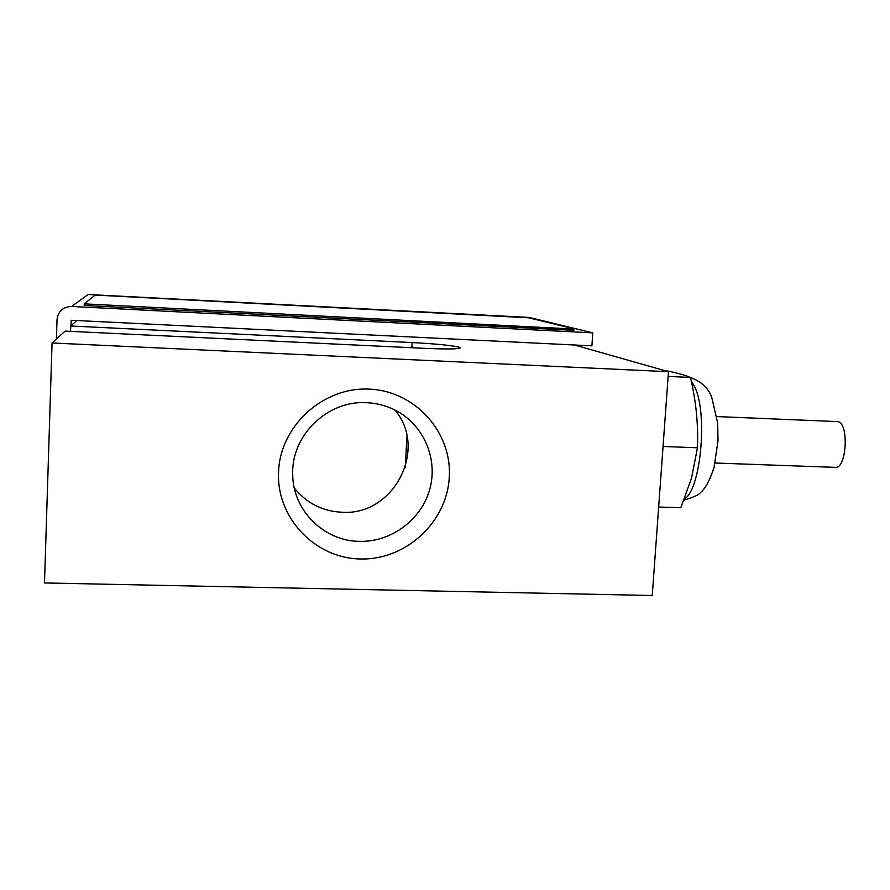 <?xml version="1.0" encoding="UTF-8"?>
<svg xmlns="http://www.w3.org/2000/svg" width="890" height="890" viewBox="0 0 890 890"><rect width="100%" height="100%" fill="white"/><g stroke="black" fill="none" stroke-linecap="round" stroke-linejoin="round"><path stroke-width="1.33" d="M369.228 389.13C323.315 386.727 280.339 425.676 278.57 471.644C276.123 517.602 314.882 558.297 360.283 558.976C405.651 560.322 446.925 522.297 449.261 477.374C452.265 432.462 415.196 390.855 369.228 389.13M366.691 402.692C327.876 400.122 291.464 435.032 292.71 473.836C292.343 509.859 323.704 541.164 359.393 541.365C391.255 542.266 421.549 519.66 429.826 489.044C438.281 458.472 423.395 424.263 394.949 410.012C386.104 405.584 376.681 403.148 366.691 402.692M294.312 488.02C306.572 503.206 322.48 511.294 342.06 512.262C393.803 515.966 428.468 448.849 394.76 409.912M76.774 320.534L70.755 326.007L412.137 342.561C437.079 343.907 452.943 345.52 459.73 347.389L460.341 347.801C459.162 349.125 447.214 349.303 424.486 348.335L65.126 331.113L52.054 342.984L668.479 371.697L652.248 595.499L44.5 582.95L52.054 342.984M574.428 344.986L668.479 371.697M70.755 326.007L70.577 331.38M71.011 325.773L71.189 320.267L591.894 345.854L592.773 332.86L529.183 317.441L88.132 294.501L71.645 306.472C63.023 306.883 58.15 311.244 57.027 319.566L56.404 339.034M592.773 332.86L71.645 306.472M836.7 421.56L838.013 421.704C849.449 423.696 846.39 470.087 835.031 467.35L715.148 463.011M528.738 317.808L100.047 295.335L94.985 295.257L84.227 303.846L570.123 328.855L573.872 328.81L528.738 317.808M84.227 303.868L84.205 305.226L89.423 305.715L570.045 330.134L573.928 330.146L574.017 328.877M658.667 507.033L680.794 507.723L691.486 478.242L697.482 447.781C698.327 424.029 695.98 400.589 690.44 377.438C685.734 375.358 678.225 373.233 667.912 371.063L665.898 370.963M697.482 447.781L663.061 446.469M690.44 377.438L668.145 376.414M412.137 342.561L411.859 347.734M406.953 436.211L405.228 467.428M89.467 304.358L89.423 305.715M570.123 328.855L570.045 330.134M684.488 498.845C700.352 490.546 707.839 415.764 695.279 388.051L691.141 380.553M837.523 421.593L716.928 416.576M84.25 303.879L84.205 305.226M683.954 500.169C693.977 497.154 699.462 494.606 700.43 492.526C705.136 488.922 709.664 480.589 714.025 467.539L718.008 440.861L717.674 423.084L711.689 397.174C708.329 388.04 701.264 381.499 690.473 377.56"/></g></svg>
